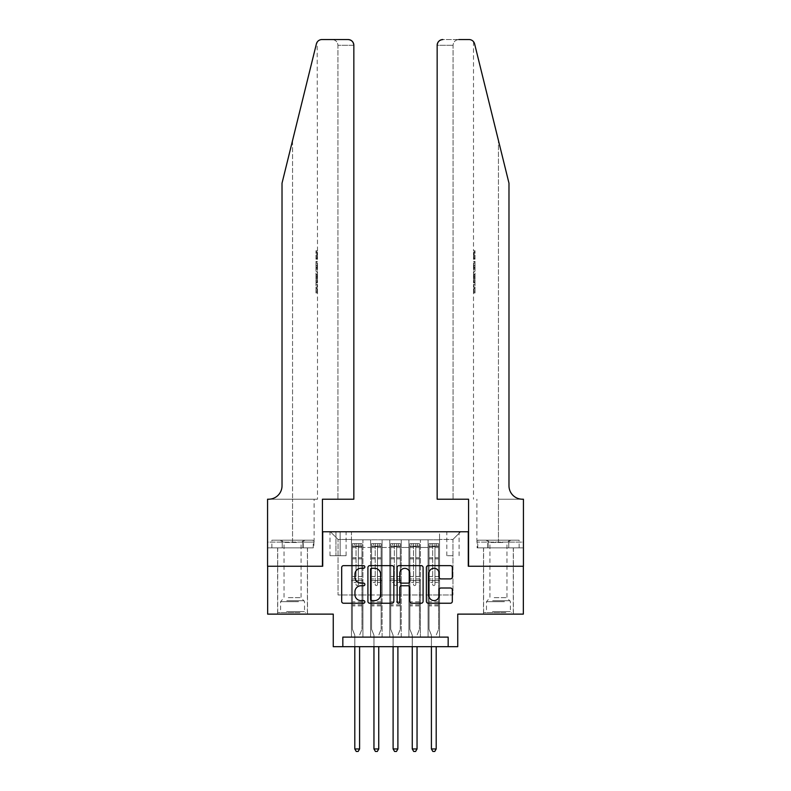 <?xml version="1.0" encoding="UTF-8"?>
<svg xmlns="http://www.w3.org/2000/svg" width="791" height="791" viewBox="0 0 791 791"><rect width="100%" height="100%" fill="white"/><g stroke="black" fill="none" stroke-linecap="round" stroke-linejoin="round"><path stroke-width="0.59" stroke-dasharray="3.96 2.97" d="M364.859 566.959A1.315 1.315 0 0 0 363.544 565.644L343.571 565.644A1.879 1.879 0 0 0 341.682 567.523L341.682 601.358A1.879 1.879 0 0 0 343.571 603.236L363.544 603.236A1.315 1.315 0 0 0 364.859 601.921A1.315 1.315 0 0 0 363.544 600.606L360.953 600.606A6.012 6.012 0 0 1 354.941 594.595L354.941 591.767A6.012 6.012 0 0 1 360.953 585.755L363.544 585.755A1.315 1.315 0 0 0 364.859 584.44A1.315 1.315 0 0 0 363.544 583.125L360.953 583.125A6.012 6.012 0 0 1 354.941 577.104L354.941 574.286A6.012 6.012 0 0 1 360.953 568.274L363.544 568.274A1.315 1.315 0 0 0 364.859 566.959M498.449 566.247L483.509 566.247L498.449 566.247M498.449 614.123L483.509 614.123L498.449 614.123M292.551 566.247L277.611 566.247L292.551 566.247M292.551 614.123L277.611 614.123L292.551 614.123M452.956 531.77L446.826 531.77L452.956 531.77M452.956 555.707L446.826 555.707L452.956 555.707M523.345 566.247L523.345 614.123L457.742 614.123L457.742 646.682L333.258 646.682L333.258 614.123L267.655 614.123L267.655 566.247L322.718 566.247L322.718 531.77L468.282 531.77L468.282 566.247L523.345 566.247M439.549 637.111L439.549 539.818L351.451 539.818L351.451 637.111L362.94 637.111L351.451 637.111L362.94 637.111L351.451 637.111L351.451 539.818L362.94 539.818L362.94 637.111L362.94 539.818L362.94 594.97L370.603 594.97L362.94 594.97L362.94 539.818L351.451 539.818L439.549 539.818L439.549 637.111L428.06 637.111L428.06 539.818L408.907 539.818L408.907 637.111L408.907 539.818L420.397 539.818L420.397 637.111L420.397 539.818L420.397 594.97L420.397 539.818L428.06 539.818L428.06 637.111L439.549 637.111L428.06 637.111L439.549 637.111L439.549 539.432L439.549 594.97L452.956 594.97L452.956 539.432L439.549 539.432L452.956 539.432L452.956 594.97L439.549 594.97L439.549 580.614L439.549 637.111M408.907 637.111L420.397 637.111L408.907 637.111L420.397 637.111L408.907 637.111L408.907 580.614L408.907 594.97L401.245 594.97L401.245 547.471L401.245 594.97L408.907 594.97L408.907 547.471L408.907 594.97L428.06 594.97L420.397 594.97L420.397 580.614L420.397 594.97L408.907 594.97L408.907 580.614L420.397 580.614L420.397 637.111L420.397 580.614L408.907 580.614L408.907 637.111M401.245 637.111L401.245 539.818L389.755 539.818L389.755 637.111L389.755 539.818L401.245 539.818L401.245 637.111L389.755 637.111L401.245 637.111L389.755 637.111L401.245 637.111L401.245 580.614L401.245 637.111M382.093 637.111L382.093 539.818L370.603 539.818L370.603 637.111L370.603 539.818L382.093 539.818L382.093 637.111L370.603 637.111L382.093 637.111L370.603 637.111L382.093 637.111L382.093 580.614L382.093 637.111M428.06 547.471L428.06 594.97L428.06 539.818L428.06 547.471L420.397 547.471L428.06 547.471M382.093 547.471L382.093 594.97L382.093 539.818L382.093 547.471L389.755 547.471L389.755 594.97L382.093 594.97L389.755 594.97L389.755 539.818L382.093 539.818L389.755 539.818L389.755 547.471L382.093 547.471M342.829 646.682L342.829 637.111L342.829 646.682L342.829 637.111L448.171 637.111L342.829 637.111L448.171 637.111L448.171 646.682M335.938 531.77L329.995 531.77L335.938 531.77L335.938 555.707L329.995 555.707L340.15 555.707L335.938 555.707L335.938 531.77M340.15 531.77L346.082 531.77L340.15 531.77L340.15 555.707L346.082 555.707L340.15 555.707L340.15 531.77M439.549 531.77L351.451 531.77L460.619 531.77L439.549 531.77L439.549 539.818L439.549 531.77M351.451 531.77L330.381 531.77L351.451 531.77L351.451 594.97L338.044 594.97L338.044 539.432L351.451 539.432L338.044 539.432L330.381 531.77L338.044 539.432L338.044 594.97L351.451 594.97L351.451 531.77M370.603 547.471L370.603 594.97L370.603 539.818L362.94 539.818L370.603 539.818L370.603 547.471L362.94 547.471L370.603 547.471M408.907 539.818L401.245 539.818L401.245 547.471L401.245 539.818L408.907 539.818L408.907 547.471L408.907 539.818M389.755 594.97L401.245 594.97L389.755 594.97L389.755 580.614L389.755 594.97M370.603 594.97L382.093 594.97L382.093 580.614L382.093 594.97L370.603 594.97L370.603 580.614L382.093 580.614L370.603 580.614L370.603 637.111L370.603 594.97M351.451 594.97L362.94 594.97L362.94 580.614L362.94 637.111L362.94 580.614L362.94 594.97L351.451 594.97L351.451 580.614L362.94 580.614L351.451 580.614L351.451 637.111L351.451 594.97M428.06 594.97L439.549 594.97L428.06 594.97L428.06 580.614L428.06 594.97M351.451 580.614L362.94 580.614L351.451 580.614M370.603 580.614L382.093 580.614L370.603 580.614M389.755 580.614L401.245 580.614L389.755 580.614L389.755 637.111L389.755 580.614L401.245 580.614L389.755 580.614M408.907 580.614L420.397 580.614L408.907 580.614M428.06 580.614L439.549 580.614L428.06 580.614L428.06 637.111L428.06 580.614L439.549 580.614L428.06 580.614M460.619 531.77L452.956 539.432L460.619 531.77M393.859 601.358L393.859 567.523A1.879 1.879 0 0 0 391.97 565.644L369.793 565.644A1.879 1.879 0 0 0 367.914 567.523L367.914 601.358A1.879 1.879 0 0 0 369.793 603.236L391.97 603.236A1.879 1.879 0 0 0 393.859 601.358M371.859 568.274A1.315 1.315 0 0 0 370.544 569.589L370.544 599.291A1.315 1.315 0 0 0 371.859 600.606L374.588 600.606A6.012 6.012 0 0 0 380.6 594.595L380.6 574.286A6.012 6.012 0 0 0 374.588 568.274L371.859 568.274M399.03 565.644L421.207 565.644A1.879 1.879 0 0 1 423.086 567.523L423.086 601.358A1.879 1.879 0 0 1 421.207 603.236L411.715 603.236A1.879 1.879 0 0 1 409.837 601.358L409.837 587.634A1.879 1.879 0 0 0 407.958 585.755L401.66 585.755A1.879 1.879 0 0 0 399.781 587.634L399.781 601.921A1.315 1.315 0 0 1 398.456 603.236A1.315 1.315 0 0 1 397.141 601.921L397.141 567.523A1.879 1.879 0 0 1 399.03 565.644M409.837 573.396A5.033 5.033 0 0 0 404.804 568.363A5.033 5.033 0 0 0 399.781 573.396L399.781 581.247A1.879 1.879 0 0 0 401.66 583.125L407.958 583.125A1.879 1.879 0 0 0 409.837 581.247L409.837 573.396M440.943 578.893L450.445 578.893A1.879 1.879 0 0 0 452.323 577.015L452.323 567.523A1.879 1.879 0 0 0 450.445 565.644L428.257 565.644A1.879 1.879 0 0 0 426.379 567.523L426.379 601.358A1.879 1.879 0 0 0 428.257 603.236L450.445 603.236A1.879 1.879 0 0 0 452.323 601.358L452.323 589.888A1.879 1.879 0 0 0 450.445 588.01L440.943 588.01A1.879 1.879 0 0 0 439.064 589.888L439.064 595.583A5.033 5.033 0 0 1 434.041 600.606A5.033 5.033 0 0 1 429.009 595.583L429.009 573.297A5.033 5.033 0 0 1 434.041 568.274A5.033 5.033 0 0 1 439.064 573.297L439.064 577.015A1.879 1.879 0 0 0 440.943 578.893M356.049 584.44A1.147 1.147 0 0 0 357.196 585.587A1.147 1.147 0 0 1 356.049 584.44L356.049 582.522L356.049 584.44M361.932 543.644L360.063 543.644L360.063 546.136L361.981 546.136L361.981 543.644L352.41 543.644L352.41 629.26L352.41 582.522L356.049 582.522L356.049 578.972L352.41 578.972M352.41 543.644L352.41 582.522L356.049 582.522L356.049 546.64L358.343 546.64L358.343 576.491L361.981 576.491L361.981 629.26L361.981 582.522L358.343 582.522L358.343 584.44A1.147 1.147 0 0 1 357.196 585.587A1.147 1.147 0 0 0 358.343 584.44L358.343 576.491M361.981 546.136L361.981 576.491M361.981 543.644L361.981 582.522L358.343 582.522L358.343 543.882L356.049 543.882L356.049 578.972M360.063 543.644L352.45 543.644M360.063 546.136L354.319 546.136L354.319 543.644M352.41 546.136L361.932 546.136M352.45 546.136L354.319 546.136M359.727 634.866L361.981 629.26L359.727 634.866A1.918 1.918 0 0 0 359.589 635.578A1.918 1.918 0 0 1 359.727 634.866M354.803 646.682L354.803 635.578A1.918 1.918 0 0 0 354.665 634.866L352.41 629.26L354.665 634.866A1.918 1.918 0 0 1 354.803 635.578L354.803 748.958L359.589 748.958L359.589 646.682M361.981 605.886L352.41 605.886M354.803 748.958L356.237 751.45L358.155 751.45L359.589 748.958M356.049 546.64L356.049 543.882M358.343 546.64L358.343 543.882M299.018 612.59L279.628 612.59L299.018 612.59M286.569 611.641L304.525 611.641L286.569 611.641M298.78 540.194L280.103 540.194L298.78 540.194M296.813 542.468L284.028 542.468L296.813 542.468M288.29 597.66L301.074 597.66L288.29 597.66M299.977 612.59L277.71 612.59L299.977 612.59M299.977 547.856L277.71 547.856L299.977 547.856M302.894 547.856L271.877 547.856L313.236 547.856L302.894 547.856L302.894 540.194L271.877 540.194L313.236 540.194L302.894 540.194L302.894 547.856M282.219 547.856L282.219 540.194L282.219 547.856M271.877 547.856L271.877 540.194M313.236 547.856L313.236 540.194M504.905 612.59L485.516 612.59L504.905 612.59M492.457 611.641L510.413 611.641L492.457 611.641M504.668 540.194L486 540.194L504.668 540.194M502.71 542.468L489.926 542.468L502.71 542.468M494.187 597.66L506.972 597.66L494.187 597.66M505.864 612.59L483.598 612.59L505.864 612.59M505.864 547.856L483.598 547.856L505.864 547.856M508.781 547.856L477.764 547.856L519.123 547.856L508.781 547.856L508.781 540.194L477.764 540.194L519.123 540.194L508.781 540.194L508.781 547.856M488.106 547.856L488.106 540.194L488.106 547.856M477.764 547.856L477.764 540.194M519.123 547.856L519.123 540.194M292.551 547.856L277.611 547.856L292.551 547.856M316.835 250.796L316.835 259.191L317.498 252.408L317.498 258.449L317.102 252.408L316.825 258.894L316.825 250.796L317.498 250.796L315.965 250.796L316.825 250.796M315.965 270.829L315.965 261.396L315.965 270.829L317.498 270.829L316.825 265.331L316.825 261.396L317.498 261.396L316.835 261.396L317.498 270.829L317.498 273.597L316.835 271.323L317.409 274.348L316.835 282.268L317.498 279.994L316.825 277.71L317.498 273.597M315.965 292.63L315.965 282.911L315.965 288.201L316.796 288.24L317.418 292.927L317.498 284.533L317.369 292.63L316.796 288.201L317.498 282.911L316.796 288.24L315.965 288.201L315.965 292.63L317.369 292.63M332.2 39.55C335.671 39.916 337.579 41.834 337.945 45.295L337.945 499.21L337.945 45.295C337.579 41.834 335.671 39.916 332.2 39.55L321.957 39.55A5.745 5.745 0 0 0 316.38 43.92L292.551 140.491L316.38 43.92C317.834 40.766 317.834 40.766 316.38 43.92L282.021 183.196L282.021 485.803A13.407 13.407 0 0 1 268.614 499.21L267.566 499.21L267.566 542.112L314.106 542.112L267.566 542.112L267.566 547.856L303.23 547.856L267.566 547.856L267.566 499.21L317.498 499.21L267.566 499.21L267.566 566.247L322.431 566.247L322.431 499.21L353.844 499.21L353.844 45.295L337.945 45.295L353.844 45.295L353.844 499.21L337.945 499.21L353.844 499.21M317.498 250.796L317.181 42.091M282.021 183.196L292.551 140.491L282.021 183.196M348.099 39.55A5.745 5.745 0 0 1 353.844 45.295C353.478 41.834 351.56 39.916 348.099 39.55M282.021 485.803A13.407 13.407 0 0 1 268.614 499.21M313.898 542.112L303.23 542.112L313.898 542.112L313.898 547.856L303.23 547.856L313.898 547.856M303.23 547.856L303.23 542.112L303.23 547.856M315.965 291.306L317.448 291.306M315.965 288.082L317.082 288.082M315.965 284.533L317.498 284.533L317.498 499.21M315.965 288.122L317.082 288.122M315.965 291.009L317.399 291.009M315.965 282.911L317.498 282.911L317.498 279.994M315.965 292.927L317.418 292.927M315.965 273.043L315.965 282.268L315.965 273.043L316.835 273.043M315.965 276.01L315.965 278.758L315.965 276.01L317.399 276.01L317.488 278.758L317.488 274.833L317.399 276.01L317.488 274.833L315.965 274.833M315.965 271.323L316.835 271.323M315.965 274.348L317.409 274.348M315.965 279.243L317.409 279.243M315.965 280.548L316.835 280.548M315.965 282.268L316.835 282.268M315.965 277.71L316.825 277.71M315.965 275.881L316.825 275.881M315.965 278.758L317.488 278.758L317.409 277.641L315.965 277.641M315.965 276.791L317.102 276.791M315.965 261.396L316.835 261.396L315.965 261.396M315.965 263.017L315.965 269.207L315.965 263.017L317.498 263.017L317.498 269.207L317.112 263.017L315.965 263.017M315.965 265.519L316.835 265.519M315.965 269.029L317.043 269.029M315.965 267.358L316.865 267.358M315.965 265.39L317.112 265.39M315.965 268.1L317.24 268.1M315.965 269.207L317.498 269.207L317.498 263.017M315.965 267.249L317.151 267.249M317.112 259.191L315.965 259.191L315.965 250.796L315.965 259.191L316.835 259.191M315.965 252.408L317.498 252.408L315.965 252.408M317.488 258.449L315.965 258.449L317.498 258.449L317.498 261.396M498.449 547.856L513.389 547.856L498.449 547.856M474.165 250.796L474.165 259.191L473.502 252.408L473.502 258.449L473.898 252.408L474.175 258.894L474.175 250.796L473.502 250.796L475.035 250.796L474.175 250.796M475.035 270.829L475.035 261.396L475.035 270.829L473.502 270.829L474.175 265.331L474.175 261.396L473.502 261.396L474.165 261.396L473.502 270.829L473.502 273.597L474.165 271.323L473.591 274.348L474.165 282.268L473.502 279.994L474.175 277.71L473.502 273.597M475.035 292.63L475.035 282.911L475.035 288.201L474.205 288.24L473.582 292.927L473.502 284.533L473.631 292.63L474.205 288.201L473.502 282.911L474.205 288.24L475.035 288.201L475.035 292.63L473.631 292.63M498.449 499.21L523.434 499.21L523.434 566.247L468.569 566.247L468.569 499.21L437.156 499.21L437.156 45.295A5.745 5.745 0 0 1 442.901 39.55L469.043 39.55A5.745 5.745 0 0 1 474.62 43.92L508.979 183.196L508.979 485.803A13.407 13.407 0 0 0 522.386 499.21L498.449 499.21L523.434 499.21L498.449 499.21L498.449 140.491L498.449 542.112L476.894 542.112L523.434 542.112L523.434 499.21L523.434 542.112L498.449 542.112L498.449 499.21M458.8 39.55C455.329 39.916 453.421 41.834 453.055 45.295L453.055 499.21L453.055 45.295C453.421 41.834 455.329 39.916 458.8 39.55L442.901 39.55C439.44 39.916 437.522 41.834 437.156 45.295L453.055 45.295L437.156 45.295L437.156 499.21L453.055 499.21L437.156 499.21M474.62 43.92L498.449 140.491M477.102 547.856L523.434 547.856L523.434 542.112L487.77 542.112L523.434 542.112L523.434 547.856L477.102 547.856L477.102 542.112L487.77 542.112L477.102 542.112M508.979 485.803A13.407 13.407 0 0 0 522.386 499.21M487.77 547.856L487.77 542.112L487.77 547.856M475.035 291.306L473.552 291.306M475.035 288.082L473.918 288.082M475.035 284.533L473.502 284.533L473.502 499.21M475.035 288.122L473.918 288.122M475.035 291.009L473.601 291.009M475.035 282.911L473.502 282.911L473.502 279.994M475.035 292.927L473.582 292.927M475.035 273.043L475.035 282.268L475.035 273.043L474.165 273.043M475.035 276.01L475.035 278.758L475.035 276.01L473.601 276.01L473.512 278.758L473.512 274.833L473.601 276.01L473.512 274.833L475.035 274.833M475.035 271.323L474.165 271.323M475.035 274.348L473.591 274.348M475.035 279.243L473.591 279.243M475.035 280.548L474.165 280.548M475.035 282.268L474.165 282.268M475.035 277.71L474.175 277.71M475.035 275.881L474.175 275.881M475.035 278.758L473.512 278.758L473.591 277.641L475.035 277.641M475.035 276.791L473.898 276.791M475.035 261.396L474.165 261.396L475.035 261.396M475.035 263.017L475.035 269.207L475.035 263.017L473.502 263.017L473.502 269.207L473.888 263.017L475.035 263.017M475.035 265.519L474.165 265.519M475.035 269.029L473.957 269.029M475.035 267.358L474.135 267.358M475.035 265.39L473.888 265.39M475.035 268.1L473.76 268.1M475.035 269.207L473.502 269.207L473.502 263.017M475.035 267.249L473.849 267.249M473.888 259.191L475.035 259.191L475.035 250.796L475.035 259.191L474.165 259.191M475.035 252.408L473.502 252.408L475.035 252.408M473.512 258.449L475.035 258.449L473.502 258.449L473.502 261.396M375.201 584.44A1.147 1.147 0 0 0 376.348 585.587A1.147 1.147 0 0 1 375.201 584.44L375.201 582.522L375.201 584.44M381.084 543.644L379.225 543.644L379.225 546.136L381.133 546.136L381.133 543.644L371.562 543.644L371.562 629.26L371.562 582.522L375.201 582.522L375.201 578.972L371.562 578.972M371.562 543.644L371.562 582.522L375.201 582.522L375.201 546.64L377.495 546.64L377.495 576.491L381.133 576.491L381.133 629.26L381.133 582.522L377.495 582.522L377.495 584.44A1.147 1.147 0 0 1 376.348 585.587A1.147 1.147 0 0 0 377.495 584.44L377.495 576.491M381.133 546.136L381.133 576.491M381.133 543.644L381.133 582.522L377.495 582.522L377.495 543.882L375.201 543.882L375.201 578.972M379.225 543.644L371.612 543.644M379.225 546.136L373.471 546.136L373.471 543.644M371.562 546.136L381.084 546.136M371.612 546.136L373.471 546.136M378.879 634.866L381.133 629.26L378.879 634.866A1.918 1.918 0 0 0 378.741 635.578A1.918 1.918 0 0 1 378.879 634.866M373.955 646.682L373.955 635.578A1.918 1.918 0 0 0 373.817 634.866L371.562 629.26L373.817 634.866A1.918 1.918 0 0 1 373.955 635.578L373.955 748.958L378.741 748.958L378.741 646.682M381.133 605.886L371.562 605.886M373.955 748.958L375.389 751.45L377.307 751.45L378.741 748.958M375.201 546.64L375.201 543.882M377.495 546.64L377.495 543.882M394.353 584.44A1.147 1.147 0 0 0 395.5 585.587A1.147 1.147 0 0 1 394.353 584.44L394.353 582.522L394.353 584.44M400.236 543.644L398.377 543.644L398.377 546.136L400.286 546.136L400.286 543.644L390.714 543.644L390.714 629.26L390.714 582.522L394.353 582.522L394.353 578.972L390.714 578.972M390.714 543.644L390.714 582.522L394.353 582.522L394.353 546.64L396.647 546.64L396.647 576.491L400.286 576.491L400.286 629.26L400.286 582.522L396.647 582.522L396.647 584.44A1.147 1.147 0 0 1 395.5 585.587A1.147 1.147 0 0 0 396.647 584.44L396.647 576.491M400.286 546.136L400.286 576.491M400.286 543.644L400.286 582.522L396.647 582.522L396.647 543.882L394.353 543.882L394.353 578.972M398.377 543.644L390.764 543.644M398.377 546.136L392.623 546.136L392.623 543.644M390.714 546.136L400.236 546.136M390.764 546.136L392.623 546.136M398.031 634.866L400.286 629.26L398.031 634.866A1.918 1.918 0 0 0 397.893 635.578A1.918 1.918 0 0 1 398.031 634.866M393.107 646.682L393.107 635.578A1.918 1.918 0 0 0 392.969 634.866L390.714 629.26L392.969 634.866A1.918 1.918 0 0 1 393.107 635.578L393.107 748.958L397.893 748.958L397.893 646.682M400.286 605.886L390.714 605.886M393.107 748.958L394.541 751.45L396.459 751.45L397.893 748.958M394.353 546.64L394.353 543.882M396.647 546.64L396.647 543.882M413.505 584.44A1.147 1.147 0 0 0 414.652 585.587A1.147 1.147 0 0 1 413.505 584.44L413.505 582.522L413.505 584.44M419.388 543.644L417.529 543.644L417.529 546.136L419.438 546.136L419.438 543.644L409.867 543.644L409.867 629.26L409.867 582.522L413.505 582.522L413.505 578.972L409.867 578.972M409.867 543.644L409.867 582.522L413.505 582.522L413.505 546.64L415.799 546.64L415.799 576.491L419.438 576.491L419.438 629.26L419.438 582.522L415.799 582.522L415.799 584.44A1.147 1.147 0 0 1 414.652 585.587A1.147 1.147 0 0 0 415.799 584.44L415.799 576.491M419.438 546.136L419.438 576.491M419.438 543.644L419.438 582.522L415.799 582.522L415.799 543.882L413.505 543.882L413.505 578.972M417.529 543.644L409.916 543.644M417.529 546.136L411.775 546.136L411.775 543.644M409.867 546.136L419.388 546.136M409.916 546.136L411.775 546.136M417.183 634.866L419.438 629.26L417.183 634.866A1.918 1.918 0 0 0 417.045 635.578A1.918 1.918 0 0 1 417.183 634.866M412.259 646.682L412.259 635.578A1.918 1.918 0 0 0 412.121 634.866L409.867 629.26L412.121 634.866A1.918 1.918 0 0 1 412.259 635.578L412.259 748.958L417.045 748.958L417.045 646.682M419.438 605.886L409.867 605.886M412.259 748.958L413.693 751.45L415.611 751.45L417.045 748.958M413.505 546.64L413.505 543.882M415.799 546.64L415.799 543.882M432.657 584.44A1.147 1.147 0 0 0 433.804 585.587A1.147 1.147 0 0 1 432.657 584.44L432.657 582.522L432.657 584.44M438.55 543.644L436.681 543.644L436.681 546.136L438.59 546.136L438.59 543.644L429.019 543.644L429.019 629.26L429.019 582.522L432.657 582.522L432.657 578.972L429.019 578.972M429.019 543.644L429.019 582.522L432.657 582.522L432.657 546.64L434.951 546.64L434.951 576.491L438.59 576.491L438.59 629.26L438.59 582.522L434.951 582.522L434.951 584.44A1.147 1.147 0 0 1 433.804 585.587A1.147 1.147 0 0 0 434.951 584.44L434.951 576.491M438.59 546.136L438.59 576.491M438.59 543.644L438.59 582.522L434.951 582.522L434.951 543.882L432.657 543.882L432.657 578.972M436.681 543.644L429.068 543.644M436.681 546.136L430.937 546.136L430.937 543.644M429.019 546.136L438.55 546.136M429.068 546.136L430.937 546.136M436.335 634.866L438.59 629.26L436.335 634.866A1.918 1.918 0 0 0 436.197 635.578A1.918 1.918 0 0 1 436.335 634.866M431.411 646.682L431.411 635.578A1.918 1.918 0 0 0 431.273 634.866L429.019 629.26L431.273 634.866A1.918 1.918 0 0 1 431.411 635.578L431.411 748.958L436.197 748.958L436.197 646.682M438.59 605.886L429.019 605.886M431.411 748.958L432.845 751.45L434.763 751.45L436.197 748.958M432.657 546.64L432.657 543.882M434.951 546.64L434.951 543.882M408.907 547.471L401.245 547.471L408.907 547.471M361.981 601.872L352.41 601.872M361.981 578.972L358.343 578.972M352.41 576.491L356.049 576.491M356.049 557.744L352.41 557.744M361.981 557.744L358.343 557.744M352.41 558.861L356.049 558.861M358.343 558.861L361.981 558.861M356.049 546.443L352.41 546.443M352.41 547.56L356.049 547.56M361.981 546.443L358.343 546.443M358.343 547.56L361.981 547.56M361.981 604.808L352.41 604.808M298.543 601.654L280.587 601.654L298.543 601.654M286.767 600.705L304.13 600.705L286.767 600.705M504.431 601.654L486.475 601.654L504.431 601.654M492.655 600.705L510.027 600.705L492.655 600.705M292.551 140.491L292.551 499.21L292.551 140.491M292.551 542.112L292.551 499.21L292.551 542.112M381.133 601.872L371.562 601.872M381.133 578.972L377.495 578.972M371.562 576.491L375.201 576.491M375.201 557.744L371.562 557.744M381.133 557.744L377.495 557.744M371.562 558.861L375.201 558.861M377.495 558.861L381.133 558.861M375.201 546.443L371.562 546.443M371.562 547.56L375.201 547.56M381.133 546.443L377.495 546.443M377.495 547.56L381.133 547.56M381.133 604.808L371.562 604.808M400.286 601.872L390.714 601.872M400.286 578.972L396.647 578.972M390.714 576.491L394.353 576.491M394.353 557.744L390.714 557.744M400.286 557.744L396.647 557.744M390.714 558.861L394.353 558.861M396.647 558.861L400.286 558.861M394.353 546.443L390.714 546.443M390.714 547.56L394.353 547.56M400.286 546.443L396.647 546.443M396.647 547.56L400.286 547.56M400.286 604.808L390.714 604.808M419.438 601.872L409.867 601.872M419.438 578.972L415.799 578.972M409.867 576.491L413.505 576.491M413.505 557.744L409.867 557.744M419.438 557.744L415.799 557.744M409.867 558.861L413.505 558.861M415.799 558.861L419.438 558.861M413.505 546.443L409.867 546.443M409.867 547.56L413.505 547.56M419.438 546.443L415.799 546.443M415.799 547.56L419.438 547.56M419.438 604.808L409.867 604.808M438.59 601.872L429.019 601.872M438.59 578.972L434.951 578.972M429.019 576.491L432.657 576.491M432.657 557.744L429.019 557.744M438.59 557.744L434.951 557.744M429.019 558.861L432.657 558.861M434.951 558.861L438.59 558.861M432.657 546.443L429.019 546.443M429.019 547.56L432.657 547.56M438.59 546.443L434.951 546.443M434.951 547.56L438.59 547.56M438.59 604.808L429.019 604.808M483.509 614.123L483.509 547.856M277.611 614.123L277.611 547.856M446.826 555.707L446.826 531.77M329.995 555.707L329.995 531.77M346.082 555.707L346.082 531.77M459.087 555.707L459.087 531.77M307.491 614.123L307.491 547.856M513.389 614.123L513.389 547.856M280.103 540.194L284.028 542.468L284.028 597.66L280.587 601.654L280.587 611.641L279.628 612.59M307.402 612.59L307.402 547.856M277.71 612.59L277.71 547.856M305 540.194L301.074 542.468L301.074 597.66L304.525 601.654L304.525 611.641L305.484 612.59M486 540.194L489.926 542.468L489.926 597.66L486.475 601.654L486.475 611.641L485.516 612.59M513.29 612.59L513.29 547.856M483.598 612.59L483.598 547.856M510.897 540.194L506.972 542.468L506.972 597.66L510.413 601.654L510.413 611.641L511.372 612.59M314.106 542.112L314.106 499.21M317.498 275.159L317.498 278.432M473.502 41.666L473.502 250.796M476.894 542.112L476.894 499.21M473.502 275.159L473.502 278.432"/><path stroke-width="1.19" d="M364.859 566.959A1.315 1.315 0 0 0 363.544 565.644L343.571 565.644A1.879 1.879 0 0 0 341.682 567.523L341.682 601.358A1.879 1.879 0 0 0 343.571 603.236L363.544 603.236A1.315 1.315 0 0 0 364.859 601.921A1.315 1.315 0 0 0 363.544 600.606L360.953 600.606A6.012 6.012 0 0 1 354.941 594.595L354.941 591.767A6.012 6.012 0 0 1 360.953 585.755L363.544 585.755A1.315 1.315 0 0 0 364.859 584.44A1.315 1.315 0 0 0 363.544 583.125L360.953 583.125A6.012 6.012 0 0 1 354.941 577.104L354.941 574.286A6.012 6.012 0 0 1 360.953 568.274L363.544 568.274A1.315 1.315 0 0 0 364.859 566.959M450.445 578.893A1.879 1.879 0 0 0 452.323 577.015L452.323 567.523A1.879 1.879 0 0 0 450.445 565.644L428.257 565.644A1.879 1.879 0 0 0 426.379 567.523L426.379 601.358A1.879 1.879 0 0 0 428.257 603.236L450.445 603.236A1.879 1.879 0 0 0 452.323 601.358L452.323 589.888A1.879 1.879 0 0 0 450.445 588.01L440.943 588.01A1.879 1.879 0 0 0 439.064 589.888L439.064 595.583A5.033 5.033 0 0 1 434.041 600.606A5.033 5.033 0 0 1 429.009 595.583L429.009 573.297A5.033 5.033 0 0 1 434.041 568.274A5.033 5.033 0 0 1 439.064 573.297L439.064 577.015A1.879 1.879 0 0 0 440.943 578.893L450.445 578.893M448.171 646.682L457.742 646.682L457.742 614.123L523.345 614.123L523.345 566.247L468.282 566.247L468.282 531.77L322.718 531.77L322.718 566.247L267.655 566.247L267.655 614.123L333.258 614.123L333.258 646.682L448.171 646.682L448.171 637.111L342.829 637.111L342.829 646.682M393.859 567.523A1.879 1.879 0 0 0 391.97 565.644L369.793 565.644A1.879 1.879 0 0 0 367.914 567.523L367.914 601.358A1.879 1.879 0 0 0 369.793 603.236L391.97 603.236A1.879 1.879 0 0 0 393.859 601.358L393.859 567.523M399.03 565.644L421.207 565.644A1.879 1.879 0 0 1 423.086 567.523L423.086 601.358A1.879 1.879 0 0 1 421.207 603.236L411.715 603.236A1.879 1.879 0 0 1 409.837 601.358L409.837 587.634A1.879 1.879 0 0 0 407.958 585.755L401.66 585.755A1.879 1.879 0 0 0 399.781 587.634L399.781 601.921A1.315 1.315 0 0 1 398.456 603.236A1.315 1.315 0 0 1 397.141 601.921L397.141 567.523A1.879 1.879 0 0 1 399.03 565.644M371.859 568.274A1.315 1.315 0 0 0 370.544 569.589L370.544 599.291A1.315 1.315 0 0 0 371.859 600.606L374.588 600.606A6.012 6.012 0 0 0 380.6 594.595L380.6 574.286A6.012 6.012 0 0 0 374.588 568.274L371.859 568.274M409.837 573.396A5.033 5.033 0 0 0 404.804 568.363A5.033 5.033 0 0 0 399.781 573.396L399.781 581.247A1.879 1.879 0 0 0 401.66 583.125L407.958 583.125A1.879 1.879 0 0 0 409.837 581.247L409.837 573.396M354.803 646.682L354.803 748.958L359.589 748.958L359.589 646.682M359.589 748.958L358.155 751.45L356.237 751.45L354.803 748.958M316.38 43.92C317.834 40.766 317.834 40.766 316.38 43.92L282.021 183.196L282.021 485.803A13.407 13.407 0 0 1 268.614 499.21L267.566 499.21L267.566 566.247L322.431 566.247L322.431 499.21L353.844 499.21L353.844 45.295A5.745 5.745 0 0 0 348.099 39.55L321.957 39.55A5.745 5.745 0 0 0 316.38 43.92M332.2 39.55L348.099 39.55C351.56 39.916 353.478 41.834 353.844 45.295L353.844 499.21M282.021 485.803A13.407 13.407 0 0 1 268.614 499.21M498.449 140.491L474.62 43.92C473.166 40.766 473.166 40.766 474.62 43.92C473.166 40.766 473.166 40.766 474.62 43.92L508.979 183.196L508.979 485.803A13.407 13.407 0 0 0 522.386 499.21L523.434 499.21L523.434 566.247L468.569 566.247L468.569 499.21L437.156 499.21L437.156 45.295L437.156 499.21M458.8 39.55L469.043 39.55A5.745 5.745 0 0 1 474.62 43.92M442.901 39.55A5.745 5.745 0 0 0 437.156 45.295C437.522 41.834 439.44 39.916 442.901 39.55M508.979 485.803A13.407 13.407 0 0 0 522.386 499.21M373.955 646.682L373.955 748.958L378.741 748.958L378.741 646.682M378.741 748.958L377.307 751.45L375.389 751.45L373.955 748.958M393.107 646.682L393.107 748.958L397.893 748.958L397.893 646.682M397.893 748.958L396.459 751.45L394.541 751.45L393.107 748.958M412.259 646.682L412.259 748.958L417.045 748.958L417.045 646.682M417.045 748.958L415.611 751.45L413.693 751.45L412.259 748.958M431.411 646.682L431.411 748.958L436.197 748.958L436.197 646.682M436.197 748.958L434.763 751.45L432.845 751.45L431.411 748.958"/></g></svg>
